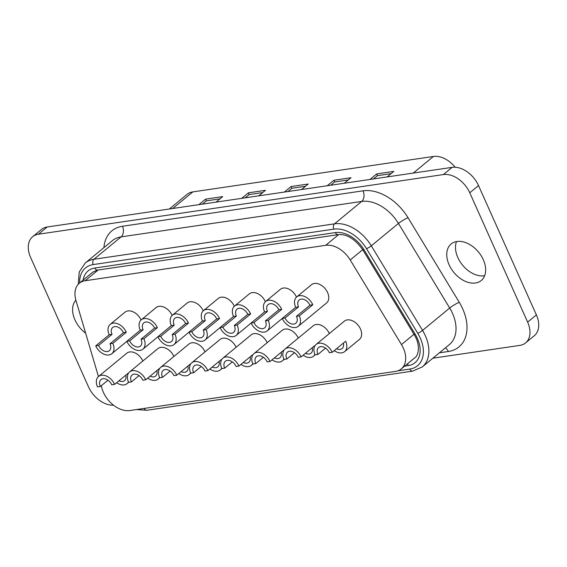 <?xml version="1.0" encoding="UTF-8"?>
<svg xmlns="http://www.w3.org/2000/svg" width="567" height="567" viewBox="0 0 567 567"><rect width="100%" height="100%" fill="white"/><g stroke="black" fill="none" stroke-linecap="round" stroke-linejoin="round"><path stroke-width="0.85" d="M309.943 305.202A7.888 5.33 -129.5 0 0 299.22 299.957A7.888 5.33 -129.5 0 0 298.533 306.882L285.073 317.988A7.888 5.33 -129.5 0 0 295.797 323.233A7.888 5.33 -129.5 0 0 296.477 316.308L299.333 315.89L312.793 304.784L309.943 305.202L296.477 316.308M278.858 309.78A7.888 5.33 -129.5 0 0 268.134 304.536A7.888 5.33 -129.5 0 0 267.454 311.46L253.988 322.566A7.888 5.33 -129.5 0 0 264.711 327.811A7.888 5.33 -129.5 0 0 265.399 320.887L268.248 320.468L281.707 309.362L278.858 309.78L265.399 320.887M247.772 314.359A7.888 5.33 -129.5 0 0 237.049 309.114A7.888 5.33 -129.5 0 0 236.368 316.046L222.909 327.145A7.888 5.33 -129.5 0 0 233.632 332.39A7.888 5.33 -129.5 0 0 234.313 325.465L237.162 325.047L250.628 313.941L247.772 314.359L234.313 325.465M216.693 318.938A7.888 5.33 -129.5 0 0 205.97 313.693A7.888 5.33 -129.5 0 0 205.282 320.624L191.823 331.723A7.888 5.33 -129.5 0 0 202.547 336.968A7.888 5.33 -129.5 0 0 203.227 330.044L206.083 329.625L219.542 318.519L216.693 318.938L203.227 330.044M185.607 323.516A7.888 5.33 -129.5 0 0 174.884 318.271A7.888 5.33 -129.5 0 0 174.204 325.203L160.737 336.302A7.888 5.33 -129.5 0 0 171.461 341.547A7.888 5.33 -129.5 0 0 172.148 334.622L174.997 334.204L188.457 323.098L185.607 323.516L172.148 334.622M154.522 328.095A7.888 5.33 -129.5 0 0 143.798 322.85A7.888 5.33 -129.5 0 0 143.118 329.781L129.659 340.88A7.888 5.33 -129.5 0 0 140.382 346.125A7.888 5.33 -129.5 0 0 141.063 339.201L143.912 338.782L157.378 327.676L154.522 328.095L141.063 339.201M298.533 306.882L295.683 307.307L282.224 318.406A11.836 7.995 -129.5 0 0 298.306 326.273A11.836 7.995 -129.5 0 0 299.333 315.89M298.306 326.273L326.578 302.962A11.836 7.995 -129.5 0 0 327.598 292.572A11.836 7.995 -129.5 0 0 311.517 284.705L296.711 296.917A11.836 7.995 50.5 0 1 312.793 304.784M267.454 311.46L264.598 311.885L251.138 322.984A11.836 7.995 -129.5 0 0 267.22 330.852A11.836 7.995 -129.5 0 0 268.248 320.468M236.368 316.046L233.519 316.464L220.053 327.563A11.836 7.995 -129.5 0 0 236.141 335.43A11.836 7.995 -129.5 0 0 237.162 325.047M205.282 320.624L202.433 321.042L188.974 332.142A11.836 7.995 -129.5 0 0 205.056 340.009A11.836 7.995 -129.5 0 0 206.083 329.625M174.204 325.203L171.347 325.621L157.888 336.72A11.836 7.995 -129.5 0 0 173.97 344.587A11.836 7.995 -129.5 0 0 174.997 334.204M143.118 329.781L140.269 330.2L126.802 341.299A11.836 7.995 -129.5 0 0 142.891 349.166A11.836 7.995 -129.5 0 0 143.912 338.782M325.557 348.152L317.938 354.425L315.089 354.85A11.836 7.995 -129.5 0 1 316.117 344.46L344.382 321.142A11.836 7.995 -129.5 0 1 360.47 329.016A11.836 7.995 -129.5 0 1 359.443 339.406L344.637 351.618A11.836 7.995 -129.5 0 0 345.657 341.228L332.198 352.327A11.836 7.995 -129.5 0 0 316.117 344.46M332.198 352.327L329.349 352.745A7.888 5.33 -129.5 0 0 318.626 347.5A7.888 5.33 -129.5 0 0 317.938 354.425M294.471 352.731L286.859 359.01L284.003 359.428A11.836 7.995 -129.5 0 1 285.031 349.038L313.303 325.72A11.836 7.995 -129.5 0 1 329.356 333.538M314.735 346.168A11.836 7.995 -129.5 0 0 314.579 345.806L301.112 356.905L298.263 357.323A7.888 5.33 -129.5 0 0 287.54 352.079A7.888 5.33 -129.5 0 0 286.859 359.01M263.386 357.309L255.774 363.589L252.925 364.007A11.836 7.995 -129.5 0 1 253.945 353.617L282.217 330.299A11.836 7.995 -129.5 0 1 298.277 338.116M283.649 350.746A11.836 7.995 -129.5 0 0 283.493 350.385L270.034 361.484L267.177 361.902A7.888 5.33 -129.5 0 0 256.454 356.657A7.888 5.33 -129.5 0 0 255.774 363.589M232.307 361.888L224.688 368.167L221.839 368.585A11.836 7.995 -129.5 0 1 222.866 358.195L251.131 334.877A11.836 7.995 -129.5 0 1 267.192 342.695M252.563 355.325A11.836 7.995 -129.5 0 0 252.407 354.963L238.948 366.062L236.099 366.48A7.888 5.33 -129.5 0 0 225.375 361.236A7.888 5.33 -129.5 0 0 224.688 368.167M201.221 366.466L193.609 372.746L190.753 373.164A11.836 7.995 -129.5 0 1 191.781 362.774L220.053 339.456A11.836 7.995 -129.5 0 1 236.106 347.273M221.484 359.903A11.836 7.995 -129.5 0 0 221.328 359.542L207.862 370.641L205.013 371.059A7.888 5.33 -129.5 0 0 194.29 365.814A7.888 5.33 -129.5 0 0 193.609 372.746M170.135 371.045L162.523 377.324L159.674 377.742A11.836 7.995 -129.5 0 1 160.695 367.352L188.967 344.041A11.836 7.995 -129.5 0 1 205.027 351.852M190.399 364.482A11.836 7.995 -129.5 0 0 190.243 364.12L176.784 375.219L173.927 375.645A7.888 5.33 -129.5 0 0 163.204 370.393A7.888 5.33 -129.5 0 0 162.523 377.324M139.05 375.623L131.438 381.903L128.589 382.321A11.836 7.995 -129.5 0 1 129.616 371.931L157.881 348.62A11.836 7.995 -129.5 0 1 173.941 356.43M159.313 369.06A11.836 7.995 -129.5 0 0 159.157 368.699L145.698 379.798L142.849 380.223A7.888 5.33 -129.5 0 0 132.125 374.971A7.888 5.33 -129.5 0 0 131.438 381.903M334.239 350.647A11.836 7.995 -129.5 0 0 344.637 351.618M303.154 355.226A11.836 7.995 -129.5 0 0 313.551 356.196A11.836 7.995 -129.5 0 0 314.933 354.488M272.075 359.804A11.836 7.995 -129.5 0 0 282.465 360.775A11.836 7.995 -129.5 0 0 283.847 359.067M240.989 364.383A11.836 7.995 -129.5 0 0 251.387 365.354A11.836 7.995 -129.5 0 0 252.769 363.645M209.903 368.961A11.836 7.995 -129.5 0 0 220.301 369.932A11.836 7.995 -129.5 0 0 221.683 368.224M178.825 373.54A11.836 7.995 -129.5 0 0 189.215 374.511A11.836 7.995 -129.5 0 0 190.597 372.803M147.739 378.118A11.836 7.995 -129.5 0 0 158.136 379.089A11.836 7.995 -129.5 0 0 159.518 377.381M123.443 332.68A7.888 5.33 -129.5 0 0 112.72 327.428A7.888 5.33 -129.5 0 0 112.032 334.36L98.573 345.459A7.888 5.33 -129.5 0 0 109.296 350.704A7.888 5.33 -129.5 0 0 109.977 343.779L112.833 343.361L126.292 332.255L123.443 332.68L109.977 343.779M112.032 334.36L109.183 334.778L95.724 345.877A11.836 7.995 -129.5 0 0 111.805 353.751A11.836 7.995 -129.5 0 0 112.833 343.361M107.971 380.202L100.359 386.481L97.503 386.9A11.836 7.995 -129.5 0 1 98.53 376.509L126.795 353.198A11.836 7.995 -129.5 0 1 142.856 361.009M128.234 373.639A11.836 7.995 -129.5 0 0 128.078 373.277L114.612 384.376L111.763 384.802A7.888 5.33 -129.5 0 0 101.039 379.55A7.888 5.33 -129.5 0 0 100.359 386.481M116.653 382.697A11.836 7.995 -129.5 0 0 127.051 383.668A11.836 7.995 -129.5 0 0 128.433 381.96M101.188 385.794L102.039 388.671A23.665 15.989 -129.5 0 0 129.786 410.543L395.511 371.399A23.665 15.989 -129.5 0 0 401.287 368.911A23.665 15.989 -129.5 0 0 403.343 348.131A23.665 15.989 -129.5 0 0 401.471 344.566L350.229 259.969A23.665 15.989 -129.5 0 0 325.706 245.305L85.121 280.743A23.665 15.989 -129.5 0 0 79.345 283.231A23.665 15.989 -129.5 0 0 75.943 300.368L98.46 376.566M449.085 264.768A23.665 15.989 50.5 0 1 451.141 243.994A23.665 15.989 50.5 0 1 483.304 259.729A23.665 15.989 50.5 0 1 481.255 280.509A23.665 15.989 50.5 0 1 449.085 264.768M484.65 275.711A23.665 15.989 50.5 0 1 457.838 257.553A23.665 15.989 50.5 0 1 456.492 241.57M85.638 333.183A23.665 15.989 50.5 0 1 74.943 319.88A23.665 15.989 50.5 0 1 75.879 300.163M327.216 185.749L333.899 180.235L351.008 177.719L344.325 183.233M241.662 198.351L248.346 192.837L265.455 190.321L258.772 195.835M169.342 209.003L187.067 194.389A23.665 15.989 50.5 0 1 192.844 191.894L433.429 156.457A23.665 15.989 50.5 0 1 455.202 167.222M198.889 204.652L205.573 199.145L222.682 196.621L215.999 202.135M284.436 192.05L291.119 186.536L308.235 184.02L301.545 189.534M369.989 179.448L376.672 173.934L393.781 171.418L387.098 176.932M296.498 297.101A11.836 7.995 -129.5 0 0 280.431 289.283L265.625 301.495A11.836 7.995 50.5 0 1 281.707 309.362M234.327 306.258A11.836 7.995 -129.5 0 0 218.267 298.44L203.461 310.652A11.836 7.995 50.5 0 1 219.542 318.519M172.162 315.415A11.836 7.995 -129.5 0 0 156.102 307.597L141.289 319.809A11.836 7.995 50.5 0 1 157.378 327.676M141.077 319.994A11.836 7.995 -129.5 0 0 125.016 312.176L110.211 324.388A11.836 7.995 50.5 0 1 126.292 332.255M203.241 310.836A11.836 7.995 -129.5 0 0 187.181 303.019L172.375 315.231A11.836 7.995 50.5 0 1 188.457 323.098M265.413 301.679A11.836 7.995 -129.5 0 0 249.352 293.862L234.54 306.074A11.836 7.995 50.5 0 1 250.628 313.941M113.506 405.178A23.665 15.989 50.5 0 1 88.473 386.814L30.618 257.482A23.665 15.989 50.5 0 1 32.673 236.708A23.665 15.989 50.5 0 1 38.45 234.214L443.387 174.565A23.665 15.989 50.5 0 1 469.781 192.794L527.629 322.127A23.665 15.989 50.5 0 1 525.581 342.907A23.665 15.989 50.5 0 1 519.804 345.395L432.869 358.202M32.673 236.708L41.419 229.486A23.665 15.989 50.5 0 1 47.196 226.998L452.14 167.35A23.665 15.989 50.5 0 1 478.527 185.579L536.382 314.912A23.665 15.989 50.5 0 1 534.327 335.685L525.581 342.907M114.612 384.376A11.836 7.995 -129.5 0 0 98.53 376.509M118.978 380.783A7.888 5.33 -129.5 0 0 124.542 380.62A7.888 5.33 -129.5 0 0 125.754 375.191M109.183 334.778A11.836 7.995 50.5 0 1 110.211 324.388M95.724 345.877L98.573 345.459M145.698 379.798A11.836 7.995 -129.5 0 0 129.616 371.931M176.784 375.219A11.836 7.995 -129.5 0 0 160.695 367.352M207.862 370.641A11.836 7.995 -129.5 0 0 191.781 362.774M238.948 366.062A11.836 7.995 -129.5 0 0 222.866 358.195M270.034 361.484A11.836 7.995 -129.5 0 0 253.945 353.617M301.112 356.905A11.836 7.995 -129.5 0 0 285.031 349.038M150.064 376.204A7.888 5.33 -129.5 0 0 155.62 376.041A7.888 5.33 -129.5 0 0 156.839 370.612M181.142 371.619A7.888 5.33 -129.5 0 0 186.706 371.463A7.888 5.33 -129.5 0 0 187.918 366.034M212.228 367.04A7.888 5.33 -129.5 0 0 217.792 366.884A7.888 5.33 -129.5 0 0 219.004 361.455M243.314 362.462A7.888 5.33 -129.5 0 0 248.87 362.306A7.888 5.33 -129.5 0 0 250.09 356.877M274.393 357.883A7.888 5.33 -129.5 0 0 279.956 357.727A7.888 5.33 -129.5 0 0 281.168 352.298M305.478 353.305A7.888 5.33 -129.5 0 0 311.042 353.149A7.888 5.33 -129.5 0 0 312.254 347.72M336.564 348.726A7.888 5.33 -129.5 0 0 342.121 348.57A7.888 5.33 -129.5 0 0 343.34 343.141M140.269 330.2A11.836 7.995 50.5 0 1 141.289 319.809M126.802 341.299L129.659 340.88M171.347 325.621A11.836 7.995 50.5 0 1 172.375 315.231M157.888 336.72L160.737 336.302M202.433 321.042A11.836 7.995 50.5 0 1 203.461 310.652M188.974 332.142L191.823 331.723M233.519 316.464A11.836 7.995 50.5 0 1 234.54 306.074M220.053 327.563L222.909 327.145M264.598 311.885A11.836 7.995 50.5 0 1 265.625 301.495M251.138 322.984L253.988 322.566M295.683 307.307A11.836 7.995 50.5 0 1 296.711 296.917M282.224 318.406L285.073 317.988M202.376 204.141L206.345 200.867L205.573 199.145M206.345 200.867L219.961 198.861M245.157 197.84L249.119 194.566L248.346 192.837M249.119 194.566L262.734 192.56M287.93 191.54L291.899 188.265L291.119 186.536M291.899 188.265L305.514 186.26M330.703 185.239L334.672 181.964L333.899 180.235M334.672 181.964L348.287 179.959M373.483 178.938L377.445 175.664L376.672 173.934M377.445 175.664L391.06 173.658M401.471 344.566L413.96 334.268M397.864 370.825L409.821 369.067A31.554 21.319 -129.5 0 0 417.766 333.29L366.523 248.686A31.554 21.319 -129.5 0 0 333.828 229.132L93.243 264.576A3.948 2.693 -98.4 0 1 93.938 259.268L334.523 223.83A35.501 23.984 50.5 0 1 371.307 245.823L422.55 330.419A35.501 23.984 50.5 0 1 425.356 335.77A35.501 23.984 50.5 0 1 422.28 366.934L449.425 344.545A35.501 23.984 -129.5 0 0 452.501 313.381A35.501 23.984 -129.5 0 0 449.695 308.03L398.452 223.433A35.501 23.984 -129.5 0 0 361.675 201.441L121.09 236.878A35.501 23.984 -129.5 0 0 112.422 240.614L85.277 263.003A35.501 23.984 50.5 0 1 93.938 259.268L121.09 236.878A7.888 5.386 81.6 0 0 122.479 226.261L363.064 190.824A43.39 29.314 50.5 0 1 408.02 217.707L459.263 302.303A43.39 29.314 50.5 0 1 448.341 351.497L439.397 352.816M417.766 333.29A3.948 0.617 148.8 0 0 422.55 330.419L449.695 308.03A7.888 1.226 -31.2 0 1 459.263 302.303M192.844 191.894L172.701 208.514M433.429 156.457L413.286 173.07M103.91 247.637A43.39 29.314 50.5 0 1 122.479 226.261M536.382 314.912L527.629 322.127M47.196 226.998L38.45 234.214M452.14 167.35L443.387 174.565M478.527 185.579L469.781 192.794M83.151 280.091A27.613 18.654 50.5 0 1 94.788 268.035L335.373 232.59A27.613 18.654 50.5 0 1 363.986 249.7L415.228 334.303A27.613 18.654 50.5 0 1 408.275 365.609L404.647 366.14M93.243 264.576A31.554 21.319 -129.5 0 0 79.685 282.954M366.523 248.686A3.948 0.617 -31.2 0 0 371.307 245.823L398.452 223.433A7.888 1.226 148.8 0 1 408.02 217.707M333.828 229.132A3.948 2.693 -98.4 0 1 334.523 223.83L361.675 201.441A7.888 5.386 81.6 0 0 363.064 190.824M94.788 268.035A3.948 2.693 81.6 0 0 97.609 270.083L92.804 272.132L79.345 283.231M335.373 232.59A3.948 2.693 81.6 0 0 338.194 234.646L97.609 270.083M363.986 249.7A3.948 0.617 148.8 0 1 362.852 249.891C354.928 238.898 346.706 233.817 338.194 234.646M407.801 363.539A3.948 2.693 81.6 0 0 408.275 365.609M415.228 334.303A3.948 0.617 148.8 0 1 414.094 334.495L362.852 249.891M422.28 366.934L412.641 371.116A3.948 2.693 -98.4 0 1 409.821 369.067M412.641 371.116L146.91 410.26A3.948 2.693 -98.4 0 1 144.195 408.417M350.229 259.969L362.717 249.664M325.706 245.305L338.705 234.582M85.121 280.743L98.134 270.005M448.341 351.497A7.888 5.386 81.6 0 0 445.322 347.932M267.22 330.852L282.246 318.463M236.141 335.43L251.167 323.041M205.056 340.009L220.081 327.62M173.97 344.587L188.995 332.198M142.891 349.166L157.917 336.777M313.551 356.196L315.202 354.829M282.465 360.775L284.117 359.407M251.387 365.354L253.038 363.986M220.301 369.932L221.952 368.564M189.215 374.511L190.866 373.143M158.136 379.089L159.788 377.721M111.805 353.751L126.831 341.355M127.051 383.668L128.702 382.307M414.094 334.495C421.203 345.778 418.028 356.381 414.746 357.805L401.287 368.911M85.277 263.003L79.224 271.997L78.239 284.28M136.434 409.565L146.91 410.26"/></g></svg>
